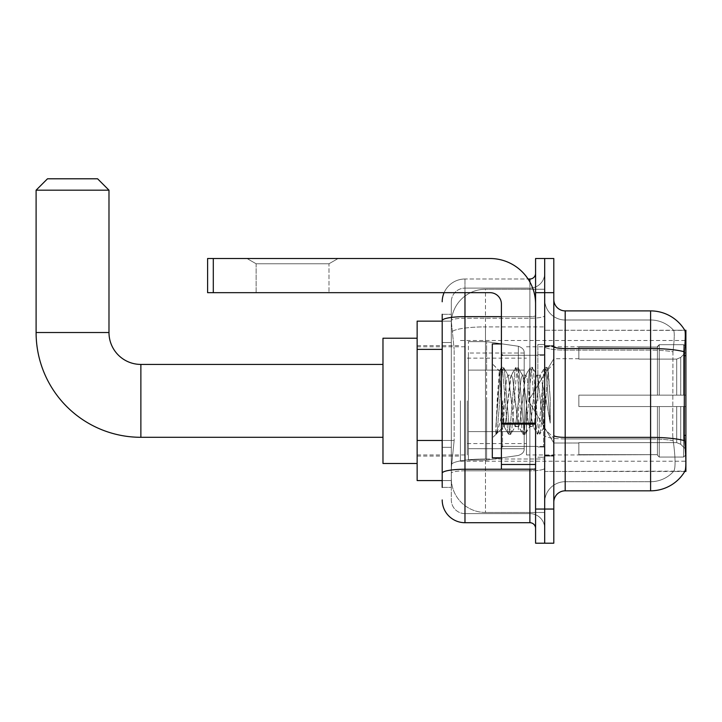 <?xml version="1.0" encoding="UTF-8"?>
<svg xmlns="http://www.w3.org/2000/svg" width="722" height="722" viewBox="0 0 722 722"><rect width="100%" height="100%" fill="white"/><g stroke="black" fill="none" stroke-linecap="round" stroke-linejoin="round"><path stroke-width="0.54" stroke-dasharray="3.61 2.71" d="M685.9 400.854L685.9 461.214L685.9 400.854M460.419 400.854L460.419 461.214L460.419 400.854M442.198 440.474L454.156 440.474L451.449 466.908L454.156 440.474L454.156 349.376L454.156 440.474L417.145 440.474L417.145 480.572L451.385 480.572L451.304 478.298A34.16 34.16 0 0 0 485.473 512.458L544.686 512.458L544.686 459.002L544.686 512.458L485.473 512.458L485.473 459.002L485.473 512.458A34.16 34.16 0 0 1 451.304 478.298L451.304 471.349L451.385 480.572L442.198 480.572M451.449 466.908L451.304 471.349L451.449 466.908M685.9 440.718L685.9 330.252L544.686 330.252L544.686 355.657L544.686 330.252L684.862 330.396C685.548 332.246 685.395 339.385 684.411 351.794L684.248 435.375L684.979 445.275C686.126 459.517 686.126 468.136 684.979 471.123L544.686 471.466L544.686 355.657L544.686 471.466L685.9 471.466L685.9 440.718M417.145 400.854L417.145 338.221L417.145 400.854M544.686 289.251L544.686 459.002L544.686 289.251L485.473 289.251L544.686 289.251M451.358 321.606L454.156 349.376L451.358 321.606A34.16 34.16 0 0 1 485.473 289.251A34.16 34.16 0 0 0 451.358 321.606A34.16 34.16 0 0 1 485.473 289.251L485.473 326.895L544.686 326.895L485.473 326.895L485.473 289.251M442.198 342.544L451.304 342.544L451.304 447.306L451.304 314.305L451.304 342.544L442.198 342.544L442.198 447.306L442.198 321.146L451.385 321.146L417.145 321.146L417.145 440.474M553.801 400.854L553.801 456.087L553.801 400.854M544.686 400.854L544.686 344.484L544.686 400.854M537.854 400.854L537.854 344.484L537.854 400.854M684.781 471.466L673.518 471.466L684.781 471.466M565.191 310.893L650.594 310.893L650.594 481.709A30.748 30.748 0 0 0 673.816 471.123C675.494 468.154 675.494 459.535 673.816 445.275L673.148 440.655L673.816 445.275C675.494 459.517 675.494 468.136 673.816 471.123A30.748 30.748 0 0 1 650.594 481.709L565.191 481.709L565.191 310.893A11.39 11.39 0 0 1 553.801 299.504L553.801 346.56L553.801 299.504M544.686 445.275L544.686 346.56L544.686 445.275M553.801 502.214L553.801 346.56L553.801 502.214A11.39 11.39 0 0 1 565.191 490.825L565.191 445.275L565.191 481.709L650.594 481.709L650.594 319.999A30.748 30.748 0 0 1 673.644 330.396L673.644 330.396A30.748 30.748 0 0 0 650.594 319.999L565.191 319.999A20.496 20.496 0 0 1 544.686 299.504L544.686 346.56L544.686 299.504A20.496 20.496 0 0 0 565.191 319.999L565.191 438.94A20.496 3.556 0 0 1 544.686 435.384A20.496 3.556 0 0 0 565.191 438.94L565.191 319.999A20.496 20.496 0 0 1 544.686 299.504M544.686 292.672L544.686 258.512L553.801 258.512L553.801 292.672L544.686 292.672L544.686 258.512L535.58 258.512L535.58 292.672L544.686 292.672L544.686 509.046L544.686 292.672M535.58 292.672L535.58 543.206L544.686 543.206L544.686 509.046L544.686 543.206L553.801 543.206L553.801 292.672M684.781 330.252A39.854 39.854 0 0 1 684.862 330.396A39.854 39.854 0 0 0 684.781 330.252L673.518 330.252L684.781 330.252M565.191 319.999L650.594 319.999A30.748 30.748 0 0 1 673.644 330.396A30.748 30.748 0 0 0 650.594 319.999L650.594 350.116A30.748 5.343 180 0 1 672.958 351.794L672.714 435.375L672.958 351.794C674.429 339.412 674.655 332.282 673.644 330.396C674.655 332.255 674.429 339.394 672.958 351.794A30.748 5.343 180 0 0 650.594 350.116L650.594 438.94A30.748 5.343 180 0 1 673.148 440.655L672.714 435.375L673.148 440.655A30.748 5.343 180 0 0 650.594 438.94L650.594 490.825A39.854 39.854 0 0 0 684.979 471.123M650.594 490.825L565.191 490.825M544.686 502.214A20.496 20.496 0 0 1 565.191 481.709A20.496 20.496 0 0 0 544.686 502.214A20.496 20.496 0 0 1 565.191 481.709M442.198 487.404L451.304 487.404L442.198 487.404L442.198 447.306L451.304 447.306L451.304 487.404L451.304 447.306L442.198 447.306M442.198 499.931A22.779 22.779 0 0 0 464.977 522.71L464.977 513.604A13.664 13.664 0 0 1 451.304 499.931L451.304 320.604L451.304 499.931A13.664 13.664 0 0 0 464.977 513.604L529.885 513.604L529.885 477.161L529.885 522.71A5.695 5.695 0 0 1 535.58 528.405L535.58 273.313L535.58 528.405M544.686 477.161L544.686 315.658L544.686 477.161M535.58 400.854L535.58 446.413L535.58 400.854M544.686 273.313L544.686 315.658L544.686 273.313A14.801 14.801 0 0 1 529.885 288.114A14.801 14.801 0 0 0 544.686 273.313A14.801 14.801 0 0 1 529.885 288.114L529.885 513.604L464.977 513.604L464.977 470.825L529.885 470.825A14.801 2.572 0 0 0 544.686 468.262A14.801 2.572 0 0 1 529.885 470.825L529.885 288.114L464.977 288.114L529.885 288.114M444.102 292.672A22.779 22.779 0 0 1 464.977 279.008L529.885 279.008A5.695 5.695 0 0 0 535.58 273.313A5.695 5.695 0 0 1 529.885 279.008L529.885 477.161L529.885 470.825L464.977 470.825L464.977 288.114L464.977 318.231L529.885 318.231A14.801 2.572 0 0 0 544.686 315.658A14.801 2.572 0 0 1 529.885 318.231L464.977 318.231L464.977 477.161L464.977 469.246L529.885 469.246A5.695 0.993 0 0 0 535.58 468.262A5.695 0.993 0 0 1 531.861 469.183M464.977 522.71L529.885 522.71M442.198 314.305L451.304 314.305L442.198 314.305L442.198 473.199A22.779 3.953 180 0 1 464.977 469.246L464.977 279.008A22.779 22.779 0 0 0 442.198 301.778A22.779 22.779 0 0 1 464.977 279.008L528.071 279.008M442.198 473.199L442.198 477.161M451.304 301.778L451.304 320.604L451.304 301.778A13.664 13.664 0 0 1 464.977 288.114A13.664 13.664 0 0 0 451.304 301.778A13.664 13.664 0 0 1 464.977 288.114M544.686 528.405A14.801 14.801 0 0 0 529.885 513.604A14.801 14.801 0 0 1 544.686 528.405A14.801 14.801 0 0 0 529.885 513.604M501.411 400.854L501.411 457.802L501.411 400.854M501.411 457.802L492.305 457.802L492.305 343.916L492.305 437.983L492.305 343.916L501.411 343.916M501.763 400.854L499.263 370.973L497.178 400.854L495.861 434.22L497.214 432.812L503.694 407.388L503.694 426.594L504.263 400.854L503.694 407.388L497.214 432.812L495.861 434.427L495.861 426.955L497.936 400.854L500.346 371.794L501.258 367.543L500.346 371.794L495.861 426.955L499.263 370.973L501.546 367.29L499.263 370.973L492.305 363.735L499.471 370.9L503.694 426.594L504.263 426.594L503.694 425.863L503.694 426.594L496.483 433.805L504.263 426.594L503.694 425.863L501.763 400.854M515.111 400.854L512.701 378.572L511.492 375.124L511.113 375.449L505.463 423.146L504.263 426.594L505.463 423.146L510.292 378.572L511.113 375.449L515.716 367.543L514.804 371.794L509.985 429.924L508.784 434.427L507.575 429.924L502.756 371.794L501.546 367.29L503.36 367.29L502.151 371.794L497.332 429.924L496.122 434.427L497.214 432.812L496.42 434.175L497.332 429.924L502.151 371.794L503.649 367.543L501.546 367.29L502.756 371.794L507.575 429.924L508.487 434.175L510.589 434.427L509.38 429.924L504.561 371.794L503.649 367.543L508.261 375.449L507.873 375.124L506.673 378.572L504.263 400.854L506.673 378.572L507.873 375.124L511.492 375.124L515.716 367.543L514.804 371.794L509.985 429.924L508.784 434.427L510.589 434.427L509.38 429.924L504.561 371.794L503.649 367.543L507.873 375.124L511.492 375.124L512.701 378.572L518.342 426.269L515.111 400.854M511.492 400.854L508.261 375.449L513.902 423.146L515.111 426.594L513.902 423.146L511.492 400.854M529.569 400.854L527.159 378.572L525.959 375.124L525.571 375.449L519.93 423.146L518.721 426.594L518.342 426.269L522.945 434.175L522.042 429.924L517.214 371.794L515.716 367.543L517.818 367.29L516.618 371.794L511.79 429.924L510.589 434.427L515.49 426.269L518.721 426.594L522.945 434.175L522.042 429.924L517.214 371.794L516.013 367.29L517.818 367.29L516.618 371.794L511.79 429.924L510.887 434.175L515.111 426.594L518.721 426.594L519.93 423.146L524.75 378.572L525.571 375.449L530.183 367.543L529.271 371.794L524.452 429.924L522.945 434.175L525.047 434.427L523.847 429.924L519.028 371.794L517.818 367.29L522.719 375.449L522.34 375.124L521.131 378.572L515.49 426.269L521.131 378.572L522.34 375.124L525.959 375.124L530.183 367.543L529.271 371.794L524.452 429.924L523.242 434.427L525.047 434.427L523.847 429.924L519.028 371.794L518.116 367.543L522.34 375.124L525.959 375.124L527.159 378.572L531.979 423.146L532.809 426.269L529.569 400.854M525.959 400.854L522.719 375.449L523.549 378.572L528.369 423.146L529.569 426.594L528.369 423.146L525.959 400.854M542.412 384.321L542.412 420.303L538.007 378.572L536.798 375.124L535.598 378.572L530.778 423.146L529.569 426.594L533.188 426.594L537.412 434.175L536.5 429.924L531.681 371.794L530.183 367.543L532.285 367.29L531.076 371.794L526.257 429.924L525.047 434.427L529.948 426.269L533.188 426.594L537.412 434.175L536.5 429.924L531.681 371.794L530.471 367.29L532.285 367.29L531.076 371.794L526.257 429.924L525.345 434.175L529.948 426.269L530.778 423.146L535.598 378.572L536.798 375.124L540.417 375.124L539.217 378.572L534.388 423.146L533.188 426.594L534.388 423.146L539.217 378.572L540.038 375.449L544.641 367.543L543.729 371.794L538.91 429.924L537.412 434.175L539.514 434.427L538.305 429.924L533.486 371.794L532.285 367.29L537.186 375.449L540.417 375.124L544.641 367.543L543.729 371.794L538.91 429.924L537.709 434.427L539.514 434.427L538.305 429.924L533.486 371.794L532.574 367.543L537.186 375.449L538.007 378.572L543.44 427.623L548.224 369.574L550.236 398.932L550.236 423.101L546.247 400.854L540.417 375.124L542.412 384.321L542.412 420.303L543.675 427.532L548.025 369.511L550.236 398.932L547.953 371.794L546.744 367.29L545.543 371.794L540.724 429.924L539.514 434.427L540.724 429.924L545.543 371.794L546.744 367.29L547.953 371.794L550.236 398.932L550.236 423.101L546.139 371.794L544.641 367.543L546.744 367.29L544.939 367.29L546.139 371.794L550.236 423.101L546.247 400.854L542.412 384.321M256.12 263.765L247.005 258.512L338.113 258.512L247.005 258.512L338.113 258.512L247.005 258.512L256.12 263.765L256.12 292.672L328.997 292.672L256.12 292.672L328.997 292.672L256.12 292.672L256.12 263.765L328.997 263.765L338.113 258.512L328.997 263.765L256.12 263.765L328.997 263.765L328.997 292.672L328.997 263.765L256.12 263.765M501.411 469.183L535.58 469.183L501.411 469.183L501.411 464.481L501.411 469.183L535.58 469.183L535.58 304.061A45.549 45.549 0 0 0 490.03 258.512L207.602 258.512L213.297 258.512L207.602 258.512L207.602 292.672L207.602 258.512L207.602 292.672L490.03 292.672A11.39 11.39 0 0 1 501.411 304.061L501.411 469.183M501.411 424.121L535.58 424.121L501.411 424.121L535.58 424.121L535.58 304.061A45.549 45.549 0 0 0 490.03 258.512L213.297 258.512L213.297 292.672L490.03 292.672A11.39 11.39 0 0 1 501.411 304.061L501.411 423.137L535.58 423.137L535.58 469.183L535.58 304.061A45.549 45.549 0 0 0 490.03 258.512L213.297 258.512L213.297 292.672L207.602 292.672L490.03 292.672A11.39 11.39 0 0 1 501.411 304.061L501.411 423.137L535.58 423.137L535.58 304.061M382.976 463.488L417.145 463.488L382.976 463.488L382.976 338.221L382.976 463.488L382.976 338.221L382.976 463.488L382.976 364.42L140.871 364.42L140.871 437.297A104.771 104.771 0 0 1 36.1 332.526L36.1 190.184L108.986 190.184L36.1 190.184L108.986 190.184L36.1 190.184L108.986 190.184L97.596 178.794L47.49 178.794L97.596 178.794L108.986 190.184L108.986 332.526L108.986 190.184M382.976 338.221L417.145 338.221L382.976 338.221L382.976 400.854L382.976 364.42L140.871 364.42A31.885 31.885 0 0 1 108.986 332.526L36.1 332.526L36.1 190.184L47.49 178.794L97.596 178.794L47.49 178.794L36.1 190.184M578.854 395.16L578.854 400.854L578.854 395.16L676.713 395.16L578.854 395.16L657.426 395.16L657.426 346.497L657.426 395.16L659.249 395.16L659.249 344.665L659.249 395.16L578.854 395.16L578.854 406.549L657.426 406.549L657.426 454.652L657.426 406.549L578.854 406.549L578.854 395.16L578.854 406.549L578.854 395.16L685.9 395.16L685.9 346.948L685.9 395.16L683.626 395.16L683.626 344.665L683.626 395.16L659.249 395.16L685.9 395.16L685.9 352.219L685.9 395.16L578.854 395.16L657.426 395.16L657.426 346.497L657.426 347.065L578.854 346.768L657.426 347.065L657.426 395.16L657.426 346.497L659.249 344.665L657.426 346.497L657.426 395.16L659.249 395.16L659.249 344.665L683.626 344.665L659.249 344.665L659.249 395.16L578.854 395.16L578.854 406.549L685.9 406.549L685.9 454.761L685.9 406.549L683.626 406.549L683.626 457.053L685.9 454.761L683.626 457.053L683.626 406.549L659.249 406.549L659.249 457.053L683.626 457.053L659.249 457.053L659.249 406.549L657.426 406.549L657.426 455.221L659.249 457.053L657.426 455.221L657.426 406.549L685.9 406.549L685.9 454.761L685.9 449.49L680.738 444.292L676.713 442.604L680.738 444.292L685.9 449.49L685.9 406.549L578.854 406.549L657.426 406.549L657.426 454.652L578.854 454.95L657.426 454.652L657.426 455.221L657.426 406.549L578.854 406.549L578.854 395.16L578.854 406.549L578.854 395.16L685.9 395.16L685.9 346.948L683.626 344.665L685.9 346.948L685.9 395.16L683.626 395.16L683.626 344.665L683.626 395.16L659.249 395.16L685.9 395.16L685.9 352.219L680.738 357.426L685.9 352.219L685.9 395.16L578.854 395.16L657.426 395.16L657.426 346.497L657.426 347.065L578.854 347.065L578.854 359.105L676.713 359.105L578.854 359.105L578.854 346.768L657.426 347.065L657.426 395.16L657.426 346.497L659.249 344.665L657.426 346.497L657.426 395.16L659.249 395.16L659.249 344.665L683.626 344.665L659.249 344.665L659.249 395.16L578.854 395.16L578.854 406.549L685.9 406.549L685.9 454.761L685.9 406.549L683.626 406.549L683.626 457.053L685.9 454.761L683.626 457.053L683.626 406.549L659.249 406.549L659.249 457.053L683.626 457.053L659.249 457.053L659.249 406.549L657.426 406.549L657.426 455.221L659.249 457.053L657.426 455.221L657.426 406.549L685.9 406.549L685.9 454.761L685.9 449.49L680.738 444.292L676.713 442.604L578.854 442.604L676.713 442.604L680.738 444.292L685.9 449.49L685.9 406.549L578.854 406.549L657.426 406.549L657.426 454.652L578.854 454.652L578.854 442.604L578.854 454.95L657.426 454.652L657.426 406.549L578.854 406.549L578.854 395.16M526.464 400.854L526.464 454.95L526.464 400.854M467.251 400.854L467.251 454.95L467.251 400.854M676.713 359.105L680.738 357.426L676.713 359.105L578.854 359.105L676.713 359.105L680.738 357.426L685.9 352.219L685.9 346.948L683.626 344.665L685.9 346.948L685.9 352.219L680.738 357.426L676.713 359.105L578.854 359.105L578.854 347.065L578.854 359.105L676.713 359.105L680.738 357.426L685.9 352.219L685.9 395.16L685.9 346.948L685.9 395.16L683.626 395.16L683.626 344.665L683.626 395.16L659.249 395.16L685.9 395.16L685.9 346.948L683.626 344.665L659.249 344.665L657.426 347.065L659.249 344.665L683.626 344.665L685.9 346.948L685.9 352.219L680.738 357.426L676.713 359.105L676.713 395.16L685.9 395.16L676.713 395.16L676.713 359.105M518.342 370.106L518.342 346.253C522.421 347.652 524.371 349.899 524.19 353.022L524.19 370.106L468.388 370.106L468.388 460.076L468.388 431.603L524.19 431.603L524.19 448.687L524.19 353.031L524.19 370.115L468.388 370.106L468.388 448.687L468.388 431.603L524.19 431.603L524.19 448.687L524.19 353.031L524.19 370.115L468.388 370.106L468.388 460.076L468.388 431.603L524.19 431.603L524.19 448.687L524.19 353.031L524.19 370.115L468.388 370.106L468.388 448.687L468.388 431.603L486.61 431.603L486.61 341.641L486.61 370.106L468.388 370.106L468.388 341.641L468.388 460.076L468.388 431.603L524.19 431.603L524.19 448.696L468.388 448.687L468.388 431.603L524.19 431.603L524.19 448.696L468.388 448.687L468.388 353.031L468.388 370.106L486.61 370.106L486.61 341.641L486.61 370.106L518.342 370.106L486.61 370.106M140.871 437.297L382.976 437.297L140.871 437.297A104.771 104.771 0 0 1 36.1 332.526L108.986 332.526L36.1 332.526M140.871 364.42A31.885 31.885 0 0 1 108.986 332.526M578.854 442.604L676.713 442.604L578.854 442.604L578.854 454.652L578.854 442.604L676.713 442.604L680.738 444.292L676.713 442.604L578.854 442.604L578.854 454.95L657.426 454.652L578.854 454.652L578.854 442.604M486.61 400.854L486.61 460.076L486.61 400.854M486.61 431.603L486.61 460.076L486.61 431.603L524.19 431.603L524.19 448.696L468.388 448.687M578.854 359.105L578.854 346.768L657.426 347.065L578.854 347.065L578.854 359.105M657.426 406.549L657.426 455.221L659.249 457.053L683.626 457.053L685.9 454.761L685.9 406.549L685.9 454.761L683.626 457.053L683.626 406.549L683.626 457.053L659.249 457.053L659.249 406.549L659.249 457.053L657.426 455.221L657.426 406.549L659.249 406.549L657.426 406.549M657.426 454.652L657.426 455.221L657.426 454.652M683.626 406.549L659.249 406.549L683.626 406.549M685.9 406.549L685.9 454.761L685.9 449.49L680.738 444.292L685.9 449.49L685.9 406.549L680.738 406.549L685.9 406.549M676.713 406.549L578.854 406.549L578.854 400.854L578.854 406.549L676.713 406.549L676.713 442.604L676.713 406.549M97.596 178.794L47.49 178.794M535.58 424.121L535.58 469.183M485.473 459.002A34.16 5.929 180 0 0 451.719 464.011A34.16 5.929 180 0 1 485.473 459.002L544.686 459.002L485.473 459.002L485.473 326.895L485.473 459.002M685.9 435.375L684.248 435.375M685.9 355.657L684.248 355.657M452.198 331.479A34.16 5.929 180 0 1 485.473 326.895A34.16 5.929 180 0 0 452.198 331.479M451.304 478.298A34.16 34.16 0 0 0 485.473 512.458M442.198 349.376L417.145 349.376M684.537 440.655A39.854 6.922 180 0 0 650.594 437.361L565.191 437.361A11.39 1.976 0 0 1 553.801 435.384M553.801 346.56A11.39 1.976 0 0 0 565.191 348.536L650.594 348.536A39.854 6.922 180 0 1 684.411 351.794M553.801 509.046L535.58 509.046M650.594 350.116L565.191 350.116A20.496 3.556 0 0 1 544.686 346.56A20.496 3.556 0 0 0 565.191 350.116L650.594 350.116M650.594 438.94L565.191 438.94L650.594 438.94M442.198 320.604A22.779 3.953 180 0 1 464.977 316.651L529.885 316.651L529.885 282.004M501.411 316.651L529.885 316.651A5.695 0.993 -0 0 0 535.58 315.658A5.695 0.993 0 0 1 529.885 316.651L529.885 469.183M464.977 279.008L464.977 292.672M464.977 318.231A13.664 2.374 180 0 0 451.304 320.604A13.664 2.374 180 0 1 464.977 318.231M464.977 470.825A13.664 2.374 180 0 0 451.304 473.199A13.664 2.374 180 0 1 464.977 470.825M464.977 513.604A13.664 13.664 0 0 1 451.304 499.931M543.549 400.854L543.549 446.413L543.549 400.854M502.557 400.854L502.557 446.413L502.557 400.854M501.411 464.481L535.58 464.481M680.738 406.549L680.738 444.292L680.738 406.549M680.738 357.426L680.738 395.16L680.738 357.426M468.388 341.641L486.61 341.641L518.342 346.253C522.421 347.652 524.371 349.899 524.19 353.022L524.19 370.106L524.19 353.022C524.371 349.899 522.421 347.652 518.342 346.253L486.61 341.641L468.388 341.641L486.61 341.641L518.342 346.253L518.342 431.603M535.58 423.137L501.411 423.137M213.297 292.672L213.297 258.512M460.419 340.504L685.9 340.504M417.145 345.63L460.419 345.63M417.145 456.087L460.419 456.087M460.419 461.214L685.9 461.214M544.686 345.63L553.801 345.63L544.686 345.63M537.854 457.225L544.686 457.225L537.854 457.225M544.686 354.737L537.854 354.737L544.686 354.737M544.686 446.981L537.854 446.981L544.686 446.981M537.854 344.484L544.686 344.484L537.854 344.484M544.686 456.087L553.801 456.087L544.686 456.087M535.58 355.305L501.411 355.305L535.58 355.305M535.58 446.413L501.411 446.413L535.58 446.413M544.686 455.519L553.801 455.519L544.686 455.519M502.557 355.305L543.549 355.305L544.686 354.168L543.549 355.305L502.557 355.305L501.411 354.168M502.557 446.413L543.549 446.413L544.686 447.55L543.549 446.413L502.557 446.413L501.411 447.55M548.025 369.511L553.801 363.735L548.025 369.511M543.44 427.623L553.801 437.983L543.44 427.623M495.861 434.427L492.305 437.983L495.861 434.427M544.686 346.199L553.801 346.199L544.686 346.199M543.675 427.541L539.812 434.175L543.675 427.541M548.224 369.574L547.041 367.543L548.224 369.574M503.884 426.269L508.487 434.175L503.884 426.269M578.854 442.992L553.801 442.992L578.854 442.992L553.801 442.992L528.477 400.854L553.801 358.726L528.477 400.854L553.801 442.992L528.477 400.854L553.801 358.726L578.854 358.726M526.464 454.95L578.854 454.95M467.251 443.561L526.464 443.561M417.145 454.95L467.251 454.95M417.145 346.768L467.251 346.768M467.251 358.157L526.464 358.157M526.464 346.768L578.854 346.768M524.19 353.022L468.388 353.031M468.388 460.076L486.61 460.076L518.342 455.465C522.421 454.066 524.371 451.819 524.19 448.696L524.19 448.696C524.371 451.819 522.421 454.066 518.342 455.465L486.61 460.076L468.388 460.076L486.61 460.076L518.342 455.465C522.421 454.066 524.371 451.819 524.19 448.696"/><path stroke-width="1.08" d="M685.9 435.375L684.248 435.375L684.979 445.275C686.126 459.535 686.126 468.154 684.979 471.123L685.9 471.466L685.9 330.252L684.862 330.396A39.854 39.854 0 0 0 650.594 310.893A39.854 39.854 0 0 1 684.781 330.252A39.854 39.854 0 0 0 650.594 310.893L565.191 310.893A11.39 11.39 0 0 1 553.801 299.504A11.39 11.39 0 0 0 565.191 310.893L565.191 490.825A11.39 11.39 0 0 0 553.801 502.214M442.198 342.544L442.198 314.305L442.198 321.146L417.145 321.146L417.145 480.572L442.198 480.572M684.979 471.123A39.854 39.854 0 0 1 650.594 490.825L565.191 490.825M544.686 509.046L544.686 543.206L553.801 543.206L553.801 509.046L544.686 509.046L544.686 543.206L535.58 543.206L535.58 509.046L544.686 509.046L544.686 292.672L544.686 509.046M535.58 509.046L535.58 258.512L544.686 258.512L544.686 292.672L544.686 258.512L553.801 258.512L553.801 509.046M684.248 435.375L684.411 351.794C685.395 339.403 685.548 332.273 684.862 330.396A39.854 39.854 0 0 0 650.594 310.893L650.594 348.536L565.191 348.536A11.39 1.976 0 0 1 553.801 346.56M442.198 487.404L442.198 314.305M464.977 292.672L464.977 522.71L529.885 522.71L529.885 469.183M528.071 279.008L529.885 279.008A5.695 5.695 0 0 0 535.58 273.313M442.198 477.161L442.198 447.306M535.58 528.405A5.695 5.695 0 0 0 529.885 522.71M442.198 301.778A22.779 22.779 0 0 1 444.102 292.672M464.977 522.71A22.779 22.779 0 0 1 442.198 499.931M501.411 343.916L492.305 343.916L492.305 457.802L501.411 457.802M382.976 437.297L140.871 437.297A104.771 104.771 0 0 1 36.1 332.526L36.1 190.184L47.49 178.794L97.596 178.794L108.986 190.184L36.1 190.184M140.871 437.297L140.871 364.42A31.885 31.885 0 0 1 108.986 332.526L108.986 190.184M417.145 338.221L382.976 338.221L382.976 463.488L417.145 463.488M535.58 469.183L501.411 469.183L501.411 423.137L535.58 423.137M535.58 304.061A45.549 45.549 0 0 0 490.03 258.512L213.297 258.512L213.297 292.672L490.03 292.672A11.39 11.39 0 0 1 501.411 304.061L501.411 423.137M213.297 292.672L207.602 292.672L207.602 258.512L213.297 258.512M685.9 355.657L684.248 355.657M442.198 349.376L417.145 349.376M442.198 440.474L417.145 440.474M650.594 490.825L650.594 348.536A39.854 6.922 180 0 1 684.411 351.794M684.537 440.655A39.854 6.922 180 0 0 650.594 437.361L565.191 437.361A11.39 1.976 0 0 1 553.801 435.384M553.801 292.672L535.58 292.672M531.861 469.183A5.695 0.993 0 0 1 529.885 469.246L464.977 469.246A22.779 3.953 180 0 0 442.198 473.199M442.198 320.604A22.779 3.953 180 0 1 464.977 316.651L501.411 316.651M529.885 282.004L529.885 279.008M36.1 332.526L108.986 332.526M535.58 424.121L501.411 424.121M501.411 464.481L535.58 464.481M502.557 355.305L501.411 354.168M502.557 446.413L501.411 447.55M382.976 364.42L140.871 364.42"/></g></svg>
